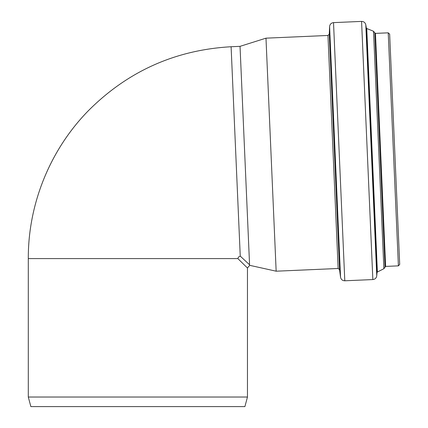 <?xml version="1.0" encoding="UTF-8"?>
<svg xmlns="http://www.w3.org/2000/svg" width="428" height="428" viewBox="0 0 428 428"><rect width="100%" height="100%" fill="white"/><g stroke="black" fill="none" stroke-linecap="round" stroke-linejoin="round"><path stroke-width="0.64" d="M247.464 397.029L244.902 406.6L30.859 406.6L28.296 397.029L247.464 397.029L247.464 268.019L249.695 265.328L276.156 271.197L265.981 38.167L327.96 35.46L329.266 34.154L329.597 26.541C329.897 24.23 331.202 22.925 333.519 22.625L344.791 280.789C342.459 280.693 341.041 279.505 340.544 277.226L329.597 26.541M240.247 256.099L231.104 46.738C175.378 49.905 127.795 71.235 88.355 110.724C50.119 149.725 28.082 203.979 28.296 258.592L237.861 258.592L238.46 257.089L240.247 256.099L249.572 264.814L240.033 46.347L265.981 38.167M237.861 258.592L247.464 268.019M399.704 264.434L398.398 265.858L388.223 32.828L389.651 34.133L399.704 264.434L389.817 37.958M398.398 265.858L385.644 266.414L384.531 240.996L375.468 33.384L388.223 32.828M344.791 280.789L372.847 279.564C375.099 279.286 376.405 278.029 376.758 275.787L377.009 272.583L377.384 272.026L383.879 268.709L385.644 266.414M276.156 271.197L338.136 268.49L339.548 269.677L340.544 277.226M384.991 267.045L374.762 32.812L375.468 33.384M383.879 268.709L373.51 31.249L374.762 32.812M377.384 272.026L366.748 28.515L373.51 31.249M377.009 272.583L366.331 27.997L366.748 28.515M376.758 275.787L365.801 24.819L366.331 27.997M372.847 279.564L361.574 21.4C363.843 21.48 365.25 22.62 365.801 24.819M339.548 269.677L329.266 34.154M338.136 268.49L327.96 35.46M231.104 46.738L240.033 46.347M28.296 397.029L28.296 258.592M361.574 21.4L333.519 22.625"/></g></svg>

